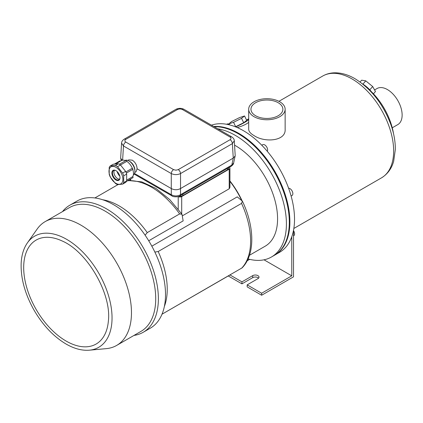 <?xml version="1.0" encoding="UTF-8"?>
<svg xmlns="http://www.w3.org/2000/svg" width="423" height="423" viewBox="0 0 423 423"><rect width="100%" height="100%" fill="white"/><g stroke="black" fill="none" stroke-linecap="round" stroke-linejoin="round"><path stroke-width="0.63" d="M214.165 126.741A72.301 41.745 60 0 1 238.181 133.689A72.301 41.745 60 0 1 285.419 197.404A72.301 41.745 60 0 1 274.331 255.339L271.439 257.01A72.301 41.745 60 0 1 248.068 258.934M217.76 128.819A72.301 41.745 60 0 1 235.288 135.36A72.301 41.745 60 0 1 282.522 199.074A72.301 41.745 60 0 1 271.439 257.01M234.564 145.152A59.807 34.533 60 0 1 235.288 145.56A59.807 34.533 60 0 1 274.358 198.265A59.807 34.533 60 0 1 265.189 246.191L249.48 255.259M229.922 180.938A59.807 34.533 60 0 1 241.982 200.544M371.362 91.654A10.242 2.723 -138.8 0 0 362.622 83.944M235.706 126.905A10.649 1.058 -25.9 0 0 248.169 119.624A10.649 1.058 -25.9 0 0 246.477 119.926M235.437 126.8L243.69 122.728L246.694 120.365L244.552 115.965L239.545 117.594L231.534 121.586L228.61 124.098M285.144 109.24L285.144 129.306C285.969 141.319 264.491 142.778 254.027 135.577L254.027 135.577C250.527 133.557 248.75 131.463 248.687 129.306L248.687 109.24A18.231 10.522 0 0 0 254.027 116.679A18.231 10.522 0 0 0 273.893 118.958A18.231 10.522 0 0 0 285.144 109.24A18.231 10.522 0 0 0 266.918 98.712A18.231 10.522 0 0 0 248.687 109.24M248.687 122.384C246.027 124.415 242.226 126.144 237.277 127.566M374.577 89.946L377.015 88.539A20.812 12.013 60 0 1 387.42 89.57A20.812 12.013 60 0 1 401.015 107.907A20.812 12.013 60 0 1 397.821 124.584L392.264 127.794M367.042 87.762A48.545 28.029 60 0 1 376.592 97.39A48.545 28.029 60 0 1 389.948 120.529A48.545 28.029 60 0 1 393.517 133.615M211.452 125.176A72.301 41.745 60 0 1 243.394 130.675A72.301 41.745 60 0 1 290.633 194.39A72.301 41.745 60 0 1 279.55 252.33L274.913 255.006A72.301 41.745 60 0 1 274.622 255.169M213.684 126.466A72.301 41.745 60 0 1 238.762 133.351A72.301 41.745 60 0 1 285.996 197.065A72.301 41.745 60 0 1 274.913 255.006M287.936 207.873A71.318 41.179 -120 0 0 249.94 142.059M255.635 115.754A15.958 9.211 0 0 0 273.025 117.747A15.958 9.211 0 0 0 282.876 109.24A15.958 9.211 0 0 0 266.918 100.024A15.958 9.211 0 0 0 250.961 109.24A15.958 9.211 0 0 0 255.635 115.754M228.536 123.95L233.544 122.321L235.685 126.72M233.544 122.321L241.549 118.334L243.69 122.728M241.549 118.334L244.552 115.965M360.068 82.009L361.67 80.18L365.779 80.867L372.674 86.535L375.46 91.521L373.456 93.811M372.674 86.535L369.787 89.829M365.779 80.867L362.918 84.124M291.109 196.039L292.007 195.521A4.098 2.364 -120 0 0 292.288 191.328A4.098 2.364 -120 0 0 288.602 188.235M267.278 151.302A4.098 2.364 -120 0 0 266.442 146.564A4.098 2.364 -120 0 0 262.672 144.708L261.768 145.232M229.922 124.986A4.098 2.364 -120 0 0 226.977 124.103L226.686 124.272M230.651 274.575L161.998 314.21L242.099 267.865C255.296 254.651 254.63 226.728 242.4 201.163L237.25 196.864L151.836 246.175M178.231 196.573A2.459 1.417 0 0 0 181.7 196.568L229.203 169.142A2.459 1.417 0 0 0 229.922 168.137A2.459 1.417 0 0 0 229.419 167.275M241.507 200.095A59.4 34.295 -120 0 0 229.922 181.33M229.922 168.137L229.922 187.347L229.203 188.795L182.503 215.756M127.524 180.774A68.003 39.26 60 0 1 179.643 213.906L182.001 214.281L183.148 220.891L148.716 240.772M242.4 201.163L241.549 203.394L158.181 251.526L154.86 252.087M117.969 184.624L94.884 197.953M179.643 213.906L147.257 232.608L145.11 235.199M66.12 341.06A60.013 34.649 -120 0 0 108.341 321.358C111.894 294.091 87.244 251.399 61.858 240.851A60.013 34.649 -120 0 0 23.741 270.059A60.013 34.649 -120 0 0 66.12 341.06M133.98 335.423A73.369 42.358 -120 0 0 143.186 332.288L150.313 328.174A73.369 42.358 -120 0 0 150.313 243.452A73.369 42.358 -120 0 0 76.944 201.094L69.816 205.208A73.369 42.358 -120 0 0 62.498 211.611M143.186 332.288A73.369 42.358 -120 0 0 143.186 247.571A73.369 42.358 -120 0 0 69.816 205.208M89.427 350.186L106.268 348.642A71.482 41.269 -120 0 0 116.669 345.417L140.912 331.426A71.482 41.269 -120 0 0 140.912 248.883A71.482 41.269 -120 0 0 69.425 207.608L45.187 221.604A71.482 41.269 -120 0 0 37.192 229.002L27.437 242.818C23.614 248.327 21.52 255.238 21.15 263.555C20.727 278.471 24.989 293.937 33.93 309.948C42.765 325.165 53.472 336.523 66.051 344.015C74.226 348.726 82.02 350.783 89.427 350.186A64.153 37.039 -120 0 0 98.76 273.216A64.153 37.039 -120 0 0 27.437 242.818M116.669 345.417A71.482 41.269 -120 0 0 116.669 262.879A71.482 41.269 -120 0 0 45.187 221.604M115.384 165.478A11.061 6.387 60 0 1 117.509 166.704L122.622 173.07A11.061 6.387 60 0 1 123.685 175.809L126.662 174.091A11.061 6.387 -120 0 0 125.599 171.352L120.481 164.986A11.061 6.387 -120 0 0 118.355 163.759L113.242 164.219L110.266 165.938L115.384 165.478L118.355 163.759M123.685 175.809L123.685 182.63L126.662 180.912L126.662 174.091M117.509 166.704L126.778 161.359A10.036 5.795 60 0 1 132.304 168.232M122.622 173.07L125.599 171.352M123.685 182.63A11.061 6.387 60 0 1 122.622 184.142L117.509 184.602A11.061 6.387 60 0 1 115.384 183.371L110.266 177.01A11.061 6.387 60 0 1 109.203 174.271L109.203 167.45A11.061 6.387 60 0 1 110.266 165.938M122.622 184.142L125.599 182.424A11.061 6.387 -120 0 0 126.662 180.912M126.662 180.145L132.711 176.655A10.036 5.795 60 0 0 132.748 169.396M132.336 168.217L125.874 171.95L132.304 168.238A0.613 0.354 -120 0 1 132.711 169.285M115.458 164.018L121.353 160.618A10.036 5.795 60 0 1 125.568 160.703M126.403 181.425L132.949 177.644A0.613 0.354 -120 0 0 132.711 176.655M120.328 161.211A0.613 0.354 -120 0 0 119.794 160.973L114.347 164.119M126.778 161.359A0.613 0.354 -120 0 0 126.065 160.412L119.386 164.272M115.944 183.355A9.829 5.679 -120 0 0 122.882 179.881A9.829 5.679 -120 0 0 116.891 167.92A9.829 5.679 -120 0 0 109.007 170.776A9.829 5.679 -120 0 0 115.944 183.355M115.944 170.649L115.944 170.649A5.737 3.31 60 0 1 120 177.671A5.737 3.31 60 0 1 115.944 180.013A5.737 3.31 60 0 1 111.889 172.986A5.737 3.31 60 0 1 115.944 170.649M114.395 170.305A5.325 3.072 -120 0 0 117.684 178.675A5.325 3.072 -120 0 0 119.519 179.183M119.995 177.496A5.325 3.072 60 0 1 118.895 179.775A5.325 3.072 60 0 1 116.235 179.511A5.325 3.072 60 0 1 112.756 174.815A5.325 3.072 60 0 1 113.57 170.548A5.325 3.072 60 0 1 116.092 170.733M235.14 155.976L233.639 163.024L231.799 165.097L180.505 194.712A3.278 1.893 60 0 1 179.844 195.897C179.114 197.076 172.801 197.123 171.965 195.902A3.278 1.893 -60 0 1 171.965 195.897A3.278 1.893 -60 0 1 171.965 195.902A3.278 1.893 -60 0 1 171.304 194.712C174.371 196.325 177.438 196.325 180.505 194.712L180.505 188.563L233.263 158.102L232.386 143.624L234.3 140.78L235.183 155.389L235.14 155.976L233.263 158.102M134.773 172.499L136.074 171.749L137.089 168.809C136.899 165.129 135.312 162.252 132.336 160.18L128.804 159.862L127.804 160.439M137.089 168.809L171.273 188.542L171.273 173.562A3.278 1.893 -60 0 1 173.589 169.639L125.795 142.049A3.278 1.893 -60 0 0 123.479 145.967L121.565 143.117M180.505 188.563C177.438 190.128 174.371 190.128 171.304 188.563L171.273 188.542M228.663 167.714L228.663 168.137A4.098 2.364 180 0 1 227.463 169.808L182.858 195.563A4.098 2.364 180 0 1 179.215 196.219M180.536 188.542L180.536 173.562C177.449 174.969 174.361 174.969 171.273 173.562L123.479 145.967L122.617 160.185M122.273 160.254L120.724 158.318L120.682 157.731L121.565 143.122C121.607 141.631 122.469 140.325 124.156 139.209A3.278 1.893 60 0 1 124.156 139.209L124.156 139.209A3.278 1.893 60 0 1 125.795 139.373L177.644 109.441A3.278 1.893 -120 0 0 176.005 109.277L124.156 139.209M178.22 169.639L230.07 139.706A3.278 1.893 60 0 1 232.386 143.624L180.536 173.562A3.278 1.893 -120 0 0 178.22 169.639L175.905 170.194L173.589 169.639M230.07 139.706C231.333 138.813 231.333 137.924 230.07 137.031A3.278 1.893 -60 0 1 231.709 136.867A3.278 1.893 -60 0 1 231.709 136.872A3.278 1.893 -60 0 1 231.714 136.872M177.644 109.441L179.96 108.885L182.276 109.441A3.278 1.893 -60 0 1 183.915 109.277L183.915 109.277C181.335 108.034 178.696 108.034 176.005 109.277M233.295 158.086L231.799 165.097A3.278 1.893 60 0 1 231.138 166.281L179.844 195.897A3.278 1.893 60 0 1 179.844 195.902A3.278 1.893 60 0 1 179.828 195.907M231.138 166.281A3.278 1.893 60 0 1 231.138 166.287C232.798 165.044 233.633 163.955 233.639 163.019M124.981 160.47A8.354 4.822 60 0 1 128.978 160.978L128.978 160.978A8.354 4.822 60 0 1 134.889 171.215A8.354 4.822 60 0 1 133.33 174.932M129.85 161.48L128.978 160.978L129.85 161.48A7.128 4.114 60 0 1 134.889 170.21L134.889 171.215M119.841 176.28A7.128 4.114 60 0 1 117.065 171.479M291.77 236.748L291.77 275.838L261.647 293.234L247.164 284.869L257.94 278.651A3.685 2.131 180 0 0 259.019 277.144A3.685 2.131 180 0 0 256.74 275.177A3.685 2.131 180 0 0 252.721 275.637L241.951 281.861L241.951 283.865L252.721 277.647A3.685 2.131 180 0 1 258.58 278.149M241.951 281.861L229.99 274.955M228.251 275.96L241.951 283.865M261.647 293.234L261.647 295.238L293.509 276.843L293.509 230.345M247.164 284.869L247.164 286.879L261.647 295.238M264.015 259.817L291.77 275.838M249.66 259.347L247.175 260.78M293.509 235.87L293.747 235.733A4.098 2.364 -120 0 0 293.509 230.62M352.079 78.969A58.786 33.94 60 0 1 390.482 130.77A58.786 33.94 60 0 1 381.472 177.877C389.171 173.16 392.348 166.16 393.686 161.179L395.315 149.573C395.415 141.747 393.982 133.552 391.016 124.991C383.338 104.301 371.315 88.862 354.945 78.683C348.055 74.681 341.261 72.724 334.556 72.814C330.247 72.92 326.292 74.004 322.686 76.055A58.786 33.94 60 0 1 352.079 78.969M241.549 203.394A68.003 39.26 60 0 1 241.549 268.282M164.346 306.501A68.003 39.26 -120 0 0 158.181 251.526M147.257 232.608A68.003 39.26 -120 0 0 102.731 199.772M130.718 180.314L130.718 178.934M178.22 209.152L178.22 196.573M229.203 188.795L229.203 169.142M181.7 213.848L181.7 196.568M134.488 173.456L171.304 194.712L171.304 188.563M125.795 139.373C124.531 140.267 124.531 141.155 125.795 142.049M182.276 109.441L230.07 137.031M227.463 169.808L227.463 168.407M182.858 195.563L182.858 194.157M252.721 275.637L252.721 277.647M293.837 228.468L381.472 177.877M246.932 119.794L248.687 118.778M278.926 101.319L322.686 76.055M389.948 120.529A81.93 81.93 0 0 0 376.592 97.39M248.169 119.624L248.687 119.804M182.001 214.281L169.745 199.587L155.981 188.462L141.742 181.864L128.026 180.484M129.998 180.335L129.998 179.347M126.334 173.097L132.949 169.279M120.724 158.318L121.232 160.687M234.3 140.79C234.305 139.368 233.443 138.062 231.709 136.867L183.915 109.277M171.965 195.897L134.16 174.075"/></g></svg>
